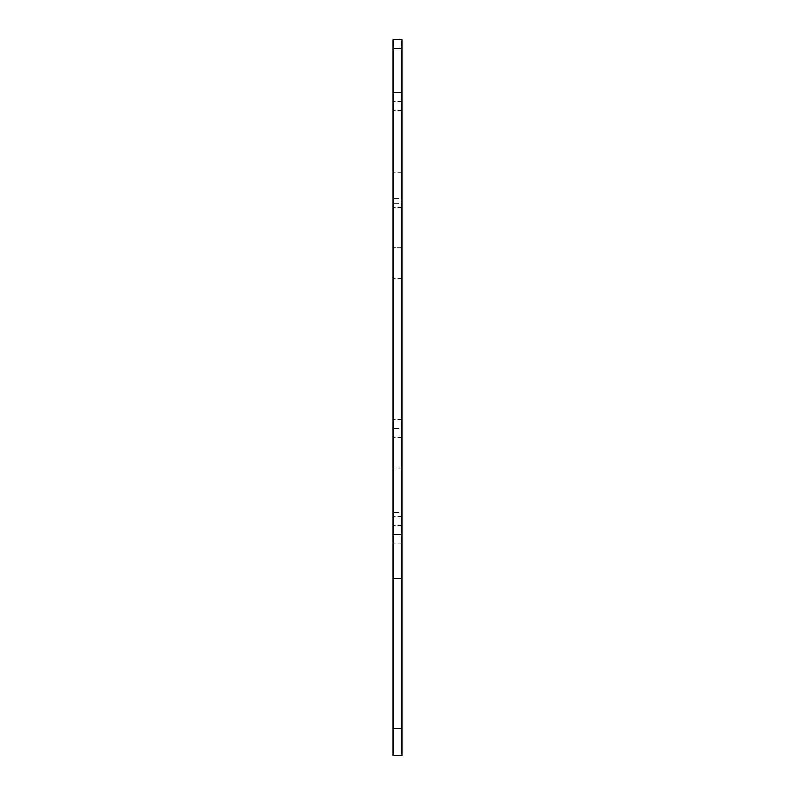 <?xml version="1.0" encoding="UTF-8"?>
<svg xmlns="http://www.w3.org/2000/svg" width="795" height="795" viewBox="0 0 795 795"><rect width="100%" height="100%" fill="white"/><g stroke="black" fill="none" stroke-linecap="round" stroke-linejoin="round"><path stroke-width="0.6" stroke-dasharray="3.98 2.98" d="M401.912 512.338L401.912 437.25L401.912 543.253L401.912 512.338L393.088 512.338L393.088 543.253L393.088 437.25L393.088 543.253L393.088 437.25L393.088 512.338L401.912 512.338M401.912 428.416L401.912 525.584L401.912 419.581L401.912 428.416L393.088 428.416L393.088 419.581L393.088 525.584L393.088 419.581L393.088 525.584L393.088 428.416L401.912 428.416M401.912 198.75L401.912 101.581L401.912 207.584L401.912 198.75L393.088 198.75L393.088 207.584L393.088 101.581L393.088 207.584L393.088 101.581L393.088 198.75L401.912 198.75M401.912 203.162L401.912 278.25L401.912 203.162L393.088 203.162L393.088 172.247L393.088 278.25L393.088 172.247L393.088 278.25L393.088 203.162L401.912 203.162M401.912 247.334L401.912 278.25L401.912 247.334L393.088 247.334L401.912 247.334M401.912 578.581L401.912 755.25L393.088 755.25L393.088 578.581L401.912 578.581L393.088 578.581L401.912 578.581L401.912 48.584L393.088 48.584L401.912 48.584L401.912 39.75L393.088 39.75L393.088 48.584L401.912 48.584M393.088 578.581L393.088 48.584M401.912 468.166L393.088 468.166L401.912 468.166M401.912 516.75L393.088 516.75L401.912 516.75M401.912 110.416L393.088 110.416L401.912 110.416M393.088 728.747L401.912 728.747M393.088 92.747L401.912 92.747M393.088 534.419L401.912 534.419M401.912 543.253L393.088 543.253L401.912 543.253M401.912 437.25L393.088 437.25L401.912 437.25M401.912 419.581L393.088 419.581L401.912 419.581M401.912 525.584L393.088 525.584L401.912 525.584M401.912 207.584L393.088 207.584L401.912 207.584M401.912 101.581L393.088 101.581L401.912 101.581M401.912 172.247L393.088 172.247L401.912 172.247M401.912 278.25L393.088 278.25L401.912 278.25"/><path stroke-width="1.19" d="M393.088 48.584L393.088 755.25L401.912 755.25L401.912 39.75L393.088 39.75L393.088 48.584L401.912 48.584M393.088 578.581L401.912 578.581M393.088 728.747L401.912 728.747M393.088 534.419L401.912 534.419M393.088 92.747L401.912 92.747"/></g></svg>
